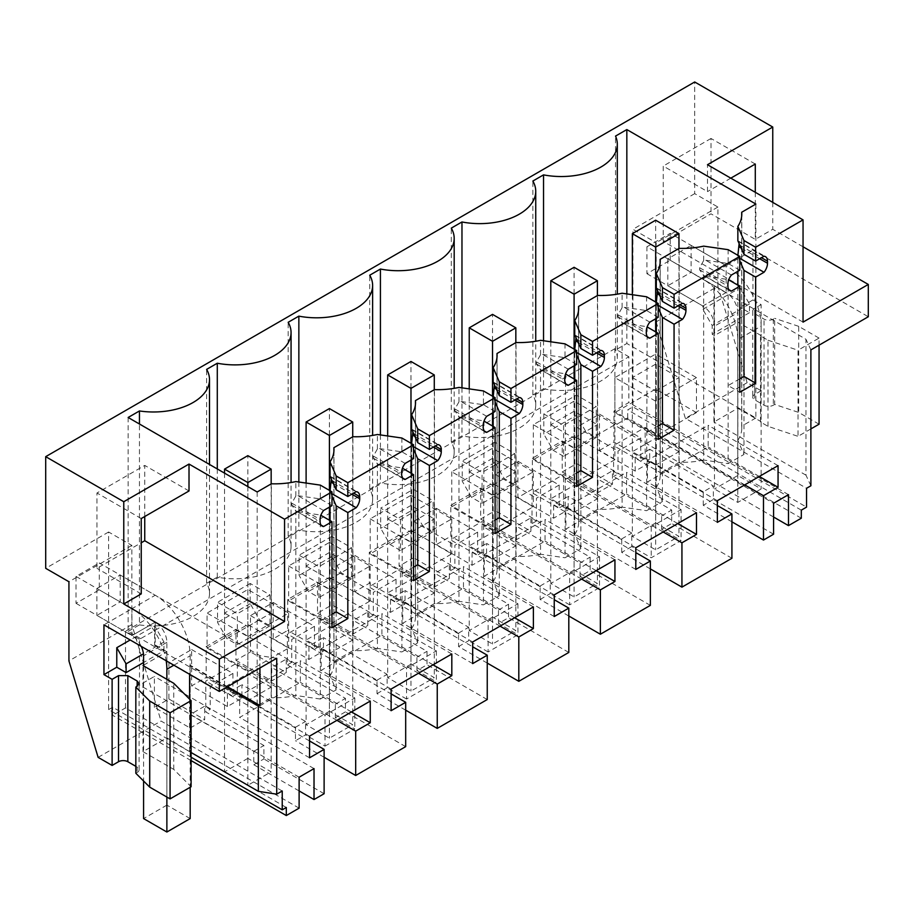 <?xml version="1.0" encoding="UTF-8"?>
<svg xmlns="http://www.w3.org/2000/svg" width="914" height="914" viewBox="0 0 914 914"><rect width="100%" height="100%" fill="white"/><g stroke="black" fill="none" stroke-linecap="round" stroke-linejoin="round"><path stroke-width="0.69" stroke-dasharray="4.57 3.43" d="M731.92 521.825L703.266 505.282L713.354 499.455L713.354 485.997L649.717 449.254L649.717 462.713L613.957 442.068L613.957 411.117L773.575 503.283M773.575 534.222L713.354 499.455M703.266 505.282L703.266 491.823L713.354 485.997M744.739 484.888L645.158 427.398L613.591 445.621L613.591 476.502L671.699 510.046L671.699 523.505L661.61 529.332L681.056 540.551L651.236 557.769L631.791 546.538L631.791 533.091L568.154 496.348L568.154 509.795L532.394 489.15L532.394 458.211L562.201 440.994L562.201 471.944L576.723 463.558L612.483 484.203L612.483 470.756L618.013 473.943L613.591 476.502M703.266 491.823L645.158 458.28L645.158 427.398M645.158 458.28L640.737 460.827L635.196 457.628L649.717 449.254M576.723 463.558L576.723 427.238L599.435 414.122L599.435 450.442L635.196 471.087L649.717 462.713M599.435 450.442L613.957 442.068M532.394 489.15L517.884 497.536L517.884 461.204L495.159 474.32L495.159 510.652L480.65 519.026L480.65 488.087L450.831 505.293L450.831 536.244L436.321 544.618L436.321 508.298L413.596 521.414L413.596 557.734L399.087 566.12L399.087 535.17L369.267 552.387L369.267 583.326L354.758 591.712L354.758 555.381L332.033 568.497L332.033 604.828L317.524 613.203L317.524 582.264L287.716 599.47L287.716 630.42L273.195 638.795L273.195 602.475L250.482 615.59L250.482 651.911L235.961 660.296L235.961 629.346L206.153 646.564L206.153 677.503L191.632 685.888L227.392 706.533L241.913 698.147L241.913 684.7L305.55 721.443L305.55 734.89L295.462 740.717L295.462 727.27L237.354 693.715L237.354 662.833L205.787 681.067L205.787 711.949L263.895 745.493L263.895 758.951L253.795 764.767L253.795 751.319L190.158 714.577L204.679 706.191L210.209 709.39L205.787 711.949M190.158 714.577L190.158 728.024L154.397 707.379L168.919 699.004L168.919 662.673L191.632 649.557L191.632 685.888M154.397 707.379L154.397 676.44L139.499 685.043L139.499 639.297L628.855 356.768L628.855 402.514L613.957 411.117M788.485 494.668L628.855 402.514M635.196 471.087L635.196 457.628M731.92 558.271L671.699 523.505M650.357 568.908L621.703 552.364L631.791 546.538M717.353 505.533L613.591 445.621M717.353 522.351L647.443 481.986L708.144 446.946L708.144 425.284L647.443 460.336L647.443 481.986M717.353 500.689L647.443 460.336M778.054 465.649L708.144 425.284M759.306 476.48L708.144 446.946M773.575 517.016L614.882 425.387L614.882 348.691L628.855 356.768M801.304 518.215L627.701 417.984L614.882 425.387M801.304 510.149L627.701 409.918L632.934 406.89L806.548 507.121M627.701 417.984L627.701 409.918M810.889 485.78L805.965 475.166L805.965 339.277L667.814 258.845L691.121 245.398L726.15 265.62L752.953 250.15L752.953 299.929L761.111 304.636L761.111 390.746L747.126 382.669L717.913 286.219L656.161 321.865L656.161 242.701L632.934 229.288L632.934 406.89M656.161 321.865L685.374 418.326L806.548 488.282M819.058 424.199L798.699 412.443L774.672 404.434L774.672 318.335L773.335 319.1A6.592 3.805 180 0 1 764.024 319.1L754.701 313.719A6.592 3.805 180 0 1 752.77 311.023A6.592 3.805 180 0 1 754.701 308.338L761.111 304.636M810.889 428.906L798.013 436.344L798.013 350.233L819.058 338.089L819.058 345.172M767.989 426.335L767.989 340.225L760.528 335.918L760.528 422.017L767.989 426.335L798.013 436.344M760.528 422.017L761.111 421.685L737.804 408.227L713.914 422.017L713.914 286.139M805.965 475.166L713.914 422.017M747.126 382.669L685.374 418.326M761.111 390.746L754.701 394.437A6.592 3.805 0 0 0 752.77 397.133A6.592 3.805 0 0 0 754.701 399.818L764.024 405.199A6.592 3.805 0 0 0 773.335 405.199L774.672 404.434M810.889 349.891L805.965 339.277M752.953 250.15L868.3 316.747M717.913 286.219L717.913 207.044L694.697 193.642L694.697 81.974M772.753 202.382L772.753 229.288L755.284 239.377L711.001 213.819L663.233 241.399L663.233 166.062L707.505 191.62L707.505 164.714M803.052 246.78L772.753 229.288M803.052 322.128L663.233 241.399M738.386 241.41L764.024 256.217M739.152 243.181L737.861 240.816M737.952 255.349L738.386 257.474L739.78 258.274M738.386 257.474L739.78 260.696M739.78 378.83L728.127 385.559L739.78 392.289M728.698 279.855L728.127 279.535L728.127 463.592L743.973 454.441L737.861 440.32L737.861 285.157M731.394 275.045L705.757 260.25L703.654 260.559L699.621 267.733L699.621 269.813L703.654 275.388L728.835 289.624M705.757 276.302L728.127 279.535M729.943 290.663L702.695 274.931L703.654 275.388L703.654 460.062L728.127 463.592M705.757 260.25L728.127 263.483L728.127 249.671M739.78 270.201L728.127 263.483M656.823 288.504L682.461 303.299M657.589 290.264L656.298 287.899M656.389 302.431L656.823 304.556L658.217 305.367M656.823 304.556L658.217 307.789M658.217 425.924L646.575 432.653L658.217 439.371M647.135 326.949L646.575 510.686L662.422 501.535L656.298 487.402L656.298 332.239M649.831 322.139L624.205 307.344L622.103 307.652L618.058 314.827L618.058 316.895L622.103 322.482L647.272 336.718M624.205 323.396L646.575 326.629M648.38 337.746L621.143 322.014L622.103 322.482L622.103 507.144L646.575 510.686M624.205 307.344L646.575 310.566L646.575 296.764M658.217 317.295L646.575 310.566M575.26 335.598L600.898 350.393M576.026 337.357L574.735 334.992M574.837 349.525L575.26 351.65L576.665 352.461M575.26 351.65L576.665 354.872M576.665 473.006L565.012 479.736L576.665 486.465M565.572 374.043L565.012 557.769L580.858 548.617L574.735 534.496L574.735 379.333M568.268 369.222L542.642 354.426L540.54 354.735L536.507 361.91L536.507 363.989L540.54 369.564L565.709 383.811M542.642 370.478L565.012 373.712M566.829 384.84L539.58 369.107L540.54 369.564L540.54 554.238L565.012 557.769M542.642 354.426L565.012 357.66L565.012 343.847M576.665 364.389L565.012 357.66M493.697 382.68L519.335 397.476M494.463 384.451L493.172 382.075M493.274 396.607L493.697 398.733L495.102 399.544M493.697 398.733L495.102 401.966M495.102 520.1L483.449 526.83L495.102 533.548M484.009 421.126L483.449 604.862L499.295 595.711L493.172 581.578L493.172 426.415M486.716 416.316L461.079 401.52L458.977 401.829L454.944 409.004L454.944 411.072L458.977 416.658L484.157 430.894M461.079 417.572L483.449 420.806M485.265 431.922L458.017 416.19L458.977 416.658L458.977 601.332L483.449 604.862M461.079 401.52L483.449 404.742L483.449 390.941M495.102 411.471L483.449 404.742M412.145 429.774L437.772 444.57M412.911 431.534L411.62 429.169M411.711 443.701L412.145 445.826L413.539 446.638M412.145 445.826L413.539 449.06M413.539 567.183L401.886 573.912L413.539 580.641M402.446 468.219L401.886 651.945L417.732 642.805L411.62 628.672L411.62 473.509M405.153 463.409L379.516 448.603L377.413 448.911L373.38 456.086L373.38 458.165L377.413 463.752L402.594 477.988M379.516 464.666L401.886 467.888M403.702 479.016L376.454 463.284L377.413 463.752L377.413 648.414L401.886 651.945M379.516 448.603L401.886 451.836L401.886 438.023M413.539 458.565L401.886 451.836M330.582 476.857L356.209 491.663M331.348 478.628L330.057 476.251M330.148 490.784L330.582 492.92L331.976 493.72M330.582 492.92L331.976 496.142M331.976 614.277L320.323 621.006L331.976 627.735M320.894 515.302L320.323 514.982L320.323 699.039L336.169 689.887L330.057 675.754L330.057 520.592M323.59 510.492L297.953 495.696L295.85 496.005L291.817 503.18L291.817 505.248L295.85 510.835L321.031 525.07M297.953 511.749L320.323 514.982M322.139 526.098L294.891 510.366L295.85 510.835L295.85 695.508A59.319 34.252 0 0 1 271.355 697.713L271.355 483.792M297.953 495.696L320.323 498.918L320.323 485.117M331.976 505.648L320.323 498.918M189.015 490.967L144.743 465.409L96.964 492.989L96.964 568.325L141.247 542.767M144.743 516.536L144.743 465.409M141.247 593.894L96.964 568.325M276.725 658.286L259.93 655.692L120.191 575.009L96.895 588.467L131.924 608.69L103.956 624.833M259.93 655.692L259.93 667.985M282.232 790.998L161.047 721.032L98.129 757.363M191.095 752.508L166.874 737.849L142.995 751.639L173.763 769.405L191.095 786.748M135.832 773.267L137.169 772.501A6.592 3.805 0 0 0 139.099 769.805A6.592 3.805 0 0 0 137.169 767.12L137.169 772.501M135.832 766.343L137.169 767.12M191.095 757.215L108.617 709.595L108.617 532.005L131.845 545.418L131.845 624.582L161.047 721.032M108.617 709.595L112.696 707.242L286.299 807.473M191.095 760.585L112.696 715.319L112.696 707.242M299.118 808.147L125.515 707.916L112.696 715.319M125.515 707.916L125.515 631.231L139.499 639.297M299.118 777.208L139.499 685.043M314.028 768.594L154.397 676.44M299.118 790.941L253.795 764.767M324.116 793.718L263.895 758.951M309.549 740.98L205.787 681.067M309.549 757.797L239.639 717.433L300.34 682.381L300.34 660.731L239.639 695.771L239.639 717.433M309.549 736.136L239.639 695.771M370.25 701.095L300.34 660.731M351.502 711.926L300.34 682.381M336.935 720.335L237.354 662.833M324.116 757.26L295.462 740.717M235.961 629.346L354.803 697.965L324.996 715.182L324.996 746.121L305.55 734.89M324.996 746.121L354.803 728.915L335.358 717.684L345.446 711.857L345.446 698.399L287.35 664.855L287.35 633.973L391.112 693.886M405.679 746.635L345.446 711.857M391.112 710.704L321.202 670.339L381.903 635.299L381.903 613.648L321.202 648.689L321.202 670.339M391.112 689.053L321.202 648.689M451.813 654.001L381.903 613.648M433.065 664.832L381.903 635.299M418.498 673.241L318.917 615.75L287.35 633.973M405.679 710.178L377.025 693.635L377.025 680.176L318.917 646.632L318.917 615.75M317.524 582.264L436.366 650.882L406.559 668.088L406.559 699.039L436.366 681.821L416.921 670.59L427.009 664.764L427.009 651.316L368.902 617.773L368.902 586.891L472.675 646.792M487.242 699.541L427.009 664.764M377.025 693.635L387.113 687.808L387.113 674.349L323.465 637.606L323.465 651.065L287.716 630.42M406.559 699.039L387.113 687.808M472.675 663.61L402.766 623.257L463.467 588.205L463.467 566.554L402.766 601.595L402.766 623.257M472.675 641.959L402.766 601.595M533.376 606.919L463.467 566.554M514.616 617.738L463.467 588.205M500.061 626.147L400.481 568.657L368.902 586.891M487.242 663.084L458.577 646.541L458.577 633.094L400.481 599.538L400.481 568.657M399.087 535.17L517.93 603.788L488.122 621.006L488.122 651.945L517.93 634.727L498.484 623.508L508.572 617.681L508.572 604.223L450.465 570.679L450.465 539.797L554.238 599.71M568.805 652.447L508.572 617.681M458.577 646.541L468.676 640.714L468.676 627.267L405.028 590.524L405.028 603.971L369.267 583.326M488.122 651.945L468.676 640.714M554.238 616.527L484.329 576.163L545.03 541.122L545.03 519.472L484.329 554.512L484.329 576.163M554.238 594.877L484.329 554.512M614.939 559.825L545.03 519.472M596.179 570.656L545.03 541.122M581.612 579.065L482.032 521.574L450.465 539.797M568.805 616.002L540.14 599.458L540.14 586L482.032 552.456L482.032 521.574M480.65 488.087L599.493 556.695L569.673 573.912L569.673 604.851L599.493 587.645L580.047 576.414L590.136 570.587L590.136 557.14L532.028 523.585L532.028 492.715L635.801 552.616M650.357 605.365L590.136 570.587M540.14 599.458L550.228 593.632L550.228 580.173L486.591 543.43L486.591 556.889L450.831 536.244M569.673 604.851L550.228 593.632M635.801 569.433L565.892 529.08L626.581 494.028L626.581 472.378L565.892 507.419L565.892 529.08M635.801 547.783L565.892 507.419M696.491 512.743L626.581 472.378M677.742 523.562L626.581 494.028M663.176 531.971L563.595 474.48L532.028 492.715M621.703 552.364L621.703 538.906L563.595 505.362L563.595 474.48M678.965 451.687L655.658 438.229L632.351 451.687L655.658 465.135L678.965 451.687L678.965 377.619L655.658 364.172L655.658 438.229M599.435 414.122L640.737 437.955L618.013 451.07L618.013 473.943M640.737 437.955L640.737 460.827M324.996 715.182L206.153 646.564M241.913 698.147L206.153 677.503M191.632 649.557L232.933 673.401L232.933 696.274L227.392 693.075L241.913 684.7M227.392 706.533L227.392 693.075M232.933 673.401L210.209 686.517L210.209 709.39M168.919 662.673L210.209 686.517M168.919 699.004L204.679 719.649L204.679 706.191M190.158 728.024L204.679 719.649M614.882 348.691L125.515 631.231M576.723 427.238L618.013 451.07M562.201 471.944L597.962 492.589L612.483 484.203M597.962 492.589L597.962 479.13L612.483 470.756M661.61 529.332L661.61 515.873L597.962 479.13M562.201 440.994L681.056 509.612L681.056 540.551M532.394 458.211L651.236 526.818L681.056 509.612M651.236 526.818L651.236 557.769M517.884 497.536L553.633 518.181L568.154 509.795M517.884 461.204L559.174 485.048L559.174 507.921L553.633 504.722L568.154 496.348M553.633 518.181L553.633 504.722M559.174 485.048L536.449 498.164L536.449 521.037L530.92 517.838L530.92 531.297L495.159 510.652M495.159 474.32L536.449 498.164M480.65 519.026L516.399 539.671L530.92 531.297M516.399 539.671L516.399 526.224L530.92 517.838M580.047 576.414L580.047 562.967L516.399 526.224M599.493 556.695L599.493 587.645M569.673 573.912L450.831 505.293M436.321 544.618L472.081 565.263L486.591 556.889M436.321 508.298L477.611 532.131L477.611 555.004L472.081 551.816L486.591 543.43M472.081 565.263L472.081 551.816M477.611 532.131L454.886 545.247L454.886 568.12L449.357 564.932L449.357 578.379L413.596 557.734M413.596 521.414L454.886 545.247M399.087 566.12L434.847 586.765L449.357 578.379M434.847 586.765L434.847 573.307L449.357 564.932M498.484 623.508L498.484 610.049L434.847 573.307M517.93 603.788L517.93 634.727M488.122 621.006L369.267 552.387M354.758 591.712L390.518 612.357L405.028 603.971M354.758 555.381L396.048 579.225L396.048 602.098L390.518 598.899L405.028 590.524M390.518 612.357L390.518 598.899M396.048 579.225L373.335 592.341L373.335 615.213L367.794 612.014L367.794 625.473L332.033 604.828M332.033 568.497L373.335 592.341M317.524 613.203L353.284 633.848L367.794 625.473M353.284 633.848L353.284 620.4L367.794 612.014M416.921 670.59L416.921 657.143L353.284 620.4M436.366 650.882L436.366 681.821M406.559 668.088L287.716 599.47M273.195 638.795L308.955 659.44L323.465 651.065M273.195 602.475L314.485 626.307L314.485 649.18L308.955 645.992L323.465 637.606M308.955 659.44L308.955 645.992M314.485 626.307L291.772 639.434L291.772 662.307L286.231 659.108L286.231 672.555L250.482 651.911M250.482 615.59L291.772 639.434M235.961 660.296L271.721 680.941L286.231 672.555M271.721 680.941L271.721 667.483L286.231 659.108M335.358 717.684L335.358 704.226L271.721 667.483M354.803 697.965L354.803 728.915M661.61 515.873L671.699 510.046M621.703 538.906L631.791 533.091M108.617 532.005L45.7 568.325M694.697 193.642L632.934 229.288M717.913 207.044L656.161 242.701M667.814 258.845L667.814 285.751L702.843 305.984L702.843 309.343L712.166 325.487L712.166 334.238L714.497 335.575L737.804 322.128L737.804 408.227M691.121 245.398L691.121 272.303L667.814 285.751M819.058 338.089L798.699 326.344L798.699 412.443M767.989 340.225L798.013 350.233M760.528 335.918L761.111 335.575L761.111 421.685M761.111 335.575L737.804 322.128M714.497 285.796L714.497 335.575M798.699 326.344L774.672 318.335M691.121 272.303L726.15 292.526L702.843 305.984A16.475 9.517 60 0 1 714.497 326.161L714.497 488.956L737.804 502.414L761.111 488.956L737.804 475.497L714.497 488.956M702.843 279.067L726.15 265.62L726.15 292.526L670.225 260.239L646.918 273.686L646.918 246.78L702.843 279.067A49.436 28.54 60 0 1 737.804 339.62L761.111 326.161A49.436 28.54 -120 0 0 726.15 265.62L670.225 233.333L670.225 260.239M740.134 287.819L740.134 307.321L749.457 312.702L749.457 303.962L740.134 287.819L702.843 309.343M752.953 299.929L740.134 307.321M749.457 312.702L712.166 334.238M730.812 178.161L707.505 191.62M755.284 192.294L755.284 239.377M755.284 164.04L711.001 138.471L711.001 213.819M711.001 138.471L663.233 166.062M295.85 496.005L295.85 481.587M257.177 491.983L257.177 705.894L271.355 697.713M128.143 417.481L128.143 631.403L257.177 705.894M128.143 631.403L139.454 624.879L139.454 424.016M139.454 624.879A56.028 32.344 0 0 0 209.5 593.563A56.028 32.344 0 0 0 206.621 583.315L206.621 369.393M206.621 583.315L217.292 577.145A56.028 32.344 0 0 0 291.063 546.469A56.028 32.344 0 0 0 288.173 536.221L288.173 322.299M217.292 468.951L217.292 577.145M288.173 536.221L298.855 530.063A56.028 32.344 0 0 0 372.626 499.375A56.028 32.344 0 0 0 369.736 489.139L369.736 275.217M298.855 482.021L298.855 530.063M369.736 489.139L380.418 482.969A56.028 32.344 0 0 0 454.189 452.293A56.028 32.344 0 0 0 451.299 442.045L451.299 228.123M380.418 434.927L380.418 482.969M451.299 442.045L461.97 435.887A56.028 32.344 0 0 0 535.741 405.199A56.028 32.344 0 0 0 532.862 394.962L532.862 181.041M461.97 387.844L461.97 435.887M532.862 394.962L543.533 388.793L543.533 340.751M543.533 388.793A56.028 32.344 0 0 0 617.304 358.117A56.028 32.344 0 0 0 615.522 350.016L615.522 136.095M626.833 293.908L626.833 343.493L615.522 350.016M755.867 204.062L755.867 417.984L626.833 343.493M755.867 417.984L741.688 426.164L741.688 216.058M737.861 271.321L737.861 255.646M737.861 440.32A59.319 34.252 0 0 0 741.78 428.072A59.319 34.252 0 0 0 741.688 426.164M743.973 376.408L743.973 454.441M703.654 260.559L703.654 246.14M703.654 460.062A59.319 34.252 0 0 1 679.159 462.267L679.159 248.345M679.159 462.267L660.125 473.258L660.125 263.152M656.298 318.403L656.298 302.74M656.298 487.402A59.319 34.252 0 0 0 660.216 475.166A59.319 34.252 0 0 0 660.125 473.258M662.422 423.502L662.422 501.535M622.103 307.652L622.103 293.234M622.103 507.144A59.319 34.252 0 0 1 597.596 509.361L597.596 295.439M597.596 509.361L578.562 520.352L578.562 310.234M574.735 365.497L574.735 349.822M574.735 534.496A59.319 34.252 0 0 0 578.653 522.248A59.319 34.252 0 0 0 578.562 520.352M580.858 470.584L580.858 548.617M540.54 354.735L540.54 340.316M540.54 554.238A59.319 34.252 0 0 1 516.033 556.443L516.033 342.522M516.033 556.443L496.999 567.434L496.999 357.328M493.172 412.58L493.172 396.916M493.172 581.578A59.319 34.252 0 0 0 497.09 569.342A59.319 34.252 0 0 0 496.999 567.434M499.295 517.678L499.295 595.711M458.977 401.829L458.977 387.41M458.977 601.332A59.319 34.252 0 0 1 434.47 603.537L434.47 389.615M434.47 603.537L415.447 614.528L415.447 404.411M411.62 459.673L411.62 443.998M411.62 628.672A59.319 34.252 0 0 0 415.539 616.424A59.319 34.252 0 0 0 415.447 614.528M417.732 564.761L417.732 642.805M377.413 448.911L377.413 434.493M377.413 648.414A59.319 34.252 0 0 1 352.918 650.619L352.918 436.709M330.057 675.754A59.319 34.252 0 0 0 333.976 663.518A59.319 34.252 0 0 0 333.884 661.61L352.918 650.619M333.884 661.61L333.884 451.505M330.057 506.756L330.057 491.092M336.169 611.854L336.169 689.887M320.323 699.039L295.85 695.508M141.247 518.546L96.964 492.989M131.845 545.418L68.927 581.738M131.845 624.582L68.927 660.913M120.191 575.009L120.191 601.926L96.895 615.373L131.924 635.596A16.475 9.517 60 0 1 141.247 646.358M96.895 588.467L96.895 615.373M143.578 665.198L166.874 651.751L166.874 737.849M120.191 601.926L155.22 622.148L155.22 645.021L166.874 651.751M155.22 645.021L154.637 645.353L163.96 650.734L143.578 662.513M163.96 650.734L163.96 641.994L154.637 625.85L130.176 639.971M154.637 625.85L154.637 645.353M190.181 818.578L166.874 805.12L166.874 642.325A16.475 9.517 -120 0 0 155.22 622.148L131.924 635.596L131.924 608.69A49.436 28.54 60 0 1 166.165 660.753M227.46 686.722L190.181 665.198L190.181 751.308M190.181 665.198L189.598 674.281M226.878 687.065L189.598 665.541M189.598 699.141L189.598 751.639M142.995 751.639L142.995 665.541M173.763 769.405L173.763 683.306M253.795 751.319L263.895 745.493M237.354 693.715L232.933 696.274M271.161 687.122L247.854 673.675L224.547 687.122L247.854 700.581L271.161 687.122L271.161 613.066L247.854 599.607L247.854 673.675M295.462 727.27L305.55 721.443M335.358 704.226L345.446 698.399M291.772 662.307L287.35 664.855M318.917 646.632L314.485 649.18M352.724 640.04L329.417 626.581L306.11 640.04L329.417 653.487L352.724 640.04L352.724 565.972L329.417 552.524L329.417 626.581M377.025 680.176L387.113 674.349M416.921 657.143L427.009 651.316M373.335 615.213L368.902 617.773M400.481 599.538L396.048 602.098M434.276 592.946L410.98 579.499L387.673 592.946L410.98 606.405L434.276 592.946L434.276 518.889L410.98 505.431L410.98 579.499M458.577 633.094L468.676 627.267M498.484 610.049L508.572 604.223M454.886 568.12L450.465 570.679M482.032 552.456L477.611 555.004M515.839 545.864L492.532 532.405L469.236 545.864L492.532 559.311L515.839 545.864L515.839 471.795L492.532 458.348L492.532 532.405M540.14 586L550.228 580.173M580.047 562.967L590.136 557.14M536.449 521.037L532.028 523.585M563.595 505.362L559.174 507.921M597.402 498.77L574.095 485.323L550.799 498.77L574.095 512.228L597.402 498.77L597.402 424.713L574.095 411.254L574.095 485.323M655.658 364.172L632.351 377.619L632.351 451.687M632.351 377.619L655.658 391.078L655.658 465.135M655.658 391.078L678.965 377.619M749.457 303.962L712.166 325.487M696.445 412.602L655.658 389.056L614.882 412.602L655.658 436.149L696.445 412.602L696.445 377.619L655.658 354.072L614.882 377.619L655.658 401.166L696.445 377.619M329.417 577.408L288.63 600.955L329.417 624.502L370.193 600.955L329.417 577.408L329.417 542.436L288.63 565.972L288.63 600.955M413.311 509.475L413.311 489.287L380.681 508.127L400.492 519.563L433.11 500.723L433.11 531.674L422.634 525.619L413.311 509.475L380.681 528.303L380.681 508.127M413.311 489.287L433.11 500.723M492.532 530.326L533.319 506.779L492.532 483.232L451.756 506.779L492.532 530.326L492.532 495.342L533.319 471.795L533.319 506.779M514.673 453.641L514.673 484.58L504.185 478.525L494.862 462.381L494.862 442.205L514.673 453.641L482.055 472.469L462.244 461.033L462.244 481.221L471.567 497.365L482.055 503.42L482.055 472.469M494.862 442.205L462.244 461.033M614.882 459.696L574.095 436.149L533.319 459.696L574.095 483.232L614.882 459.696L614.882 424.713L574.095 401.166L574.095 436.149M410.98 530.326L370.193 553.873L410.98 577.408L451.756 553.873L410.98 530.326L410.98 495.342L370.193 518.889L370.193 553.873M269.996 594.9L269.996 625.85L259.507 619.795L250.185 603.651L250.185 583.463L269.996 594.9L253.681 604.325L237.366 613.74L217.555 602.303L217.555 622.48L226.878 638.635L237.366 644.678L237.366 613.74M250.185 583.463L217.555 602.303M543.807 413.951L563.607 425.387L596.236 406.547L596.236 437.498L585.748 431.442L576.426 415.299L543.807 434.127L543.807 413.951L576.426 395.111L596.236 406.547M207.078 648.049L247.854 671.596L288.63 648.049L247.854 624.502L207.078 648.049L207.078 613.066L247.854 636.612L247.854 671.596M351.559 547.817L351.559 578.756L341.071 572.701L331.748 556.557L331.748 536.381L351.559 547.817L318.929 566.646L299.118 555.209L299.118 575.397L308.441 591.541L318.929 597.596L318.929 566.646M331.748 536.381L299.118 555.209M163.96 641.994L143.464 653.83M247.854 599.607L224.547 613.066L224.547 687.122M224.547 613.066L247.854 626.524L247.854 700.581M247.854 626.524L271.161 613.066M329.417 552.524L306.11 565.972L306.11 640.04M306.11 565.972L329.417 579.43L329.417 653.487M329.417 579.43L352.724 565.972M410.98 505.431L387.673 518.889L387.673 592.946M387.673 518.889L410.98 532.336L410.98 606.405M410.98 532.336L434.276 518.889M492.532 458.348L469.236 471.795L469.236 545.864M469.236 471.795L492.532 485.254L492.532 559.311M492.532 485.254L515.839 471.795M574.095 411.254L550.799 424.713L550.799 498.77M550.799 424.713L574.095 438.16L574.095 512.228M574.095 438.16L597.402 424.713M655.658 354.072L655.658 389.056M655.658 401.166L655.658 436.149M614.882 377.619L614.882 412.602M288.63 565.972L329.417 589.519L370.193 565.972L329.417 542.436M370.193 565.972L370.193 600.955M329.417 589.519L329.417 624.502M433.11 531.674L400.492 550.502L400.492 519.563M400.492 550.502L390.004 544.447L380.681 528.303M533.319 471.795L492.532 448.26L451.756 471.795L492.532 495.342M451.756 471.795L451.756 506.779M492.532 448.26L492.532 483.232M514.673 484.58L482.055 503.42M494.862 462.381L462.244 481.221M574.095 401.166L533.319 424.713L574.095 448.26L614.882 424.713M574.095 448.26L574.095 483.232M533.319 424.713L533.319 459.696M370.193 518.889L410.98 542.436L451.756 518.889L410.98 495.342M451.756 518.889L451.756 553.873M410.98 542.436L410.98 577.408M269.996 625.85L237.366 644.678M250.185 603.651L217.555 622.48M596.236 437.498L563.607 456.326L563.607 425.387M563.607 456.326L553.13 450.271L543.807 434.127M576.426 415.299L576.426 395.111M247.854 636.612L288.63 613.066L247.854 589.519L207.078 613.066M247.854 589.519L247.854 624.502M288.63 613.066L288.63 648.049M351.559 578.756L318.929 597.596M331.748 556.557L299.118 575.397M422.634 525.619L390.004 544.447M504.185 478.525L471.567 497.365M259.507 619.795L226.878 638.635M585.748 431.442L553.13 450.271M341.071 572.701L308.441 591.541M655.658 522.922L632.351 536.381L655.658 549.84L678.965 536.381L655.658 522.922L655.658 220.205M632.351 294.708L632.351 536.381M655.658 302.008L655.658 318.78M655.658 331.873L655.658 549.84M678.965 248.459L678.965 536.381M574.095 570.016L550.799 583.475L574.095 596.922L597.402 583.475L574.095 570.016L574.095 267.299M550.799 341.802L550.799 583.475M574.095 349.102L574.095 365.863M574.095 378.956L574.095 596.922M597.402 295.553L597.402 583.475M492.532 617.099L469.236 630.557L492.532 644.016L515.839 630.557L492.532 617.099L492.532 314.382M469.236 388.884L469.236 630.557M492.532 396.185L492.532 412.957M492.532 426.05L492.532 644.016M515.839 342.636L515.839 630.557M410.98 664.192L387.673 677.651L410.98 691.098L434.276 677.651L410.98 664.192L410.98 361.476M387.673 435.978L387.673 677.651M410.98 443.279L410.98 460.039M410.98 473.132L410.98 691.098M434.276 389.73L434.276 677.651M329.417 711.286L306.11 724.733L329.417 738.192L352.724 724.733L329.417 711.286L329.417 408.569M306.11 483.06L306.11 724.733M329.417 490.361L329.417 507.133M329.417 520.226L329.417 738.192M352.724 436.812L352.724 724.733M247.854 758.369L224.547 771.827L247.854 785.275L271.161 771.827L247.854 758.369L247.854 455.652M224.547 473.144L224.547 771.827M247.854 486.591L247.854 785.275M271.161 483.906L271.161 771.827M646.918 273.686L702.843 305.984L726.15 292.526A16.475 9.517 -120 0 1 737.804 312.702L714.497 326.161M737.804 502.414L737.804 339.62M737.804 475.497L737.804 312.702M761.111 326.161L761.111 488.956M646.918 246.78L670.225 233.333M166.874 805.12L143.578 818.578M143.578 665.872L143.578 781.002M166.874 797.054L166.874 679.331M75.999 576.403L131.924 608.69L155.22 595.243L99.295 562.944L99.295 589.861L75.999 603.309L75.999 576.403L99.295 562.944M75.999 603.309L131.924 635.596L155.22 622.148L99.295 589.861M173.866 665.198L190.181 655.784A49.436 28.54 -120 0 0 155.22 595.243M190.181 655.784L190.181 787.274M740.089 245.352L761.465 257.691M741.288 248.117L759.66 258.731M699.621 269.813L727.898 286.128M699.621 267.733L727.898 284.06M658.526 292.446L679.902 304.785M659.725 295.211L678.097 305.813M618.058 316.895L646.335 333.222M618.058 314.827L646.335 331.142M576.974 339.528L598.339 351.867M578.162 342.293L596.545 352.907M536.507 363.989L564.772 380.315M536.507 361.91L564.772 378.236M495.411 386.622L516.776 398.961M496.61 389.387L514.982 399.989M454.944 411.072L483.22 427.398M454.944 409.004L483.22 425.33M413.848 433.704L435.213 446.043M415.047 436.481L433.419 447.083M373.38 458.165L401.657 474.492M373.38 456.086L401.657 472.412M332.285 480.798L353.649 493.137M333.484 483.563L351.856 494.177M291.817 505.248L320.094 521.574M291.817 503.18L320.094 519.506M754.701 394.437L754.701 308.338M754.701 313.719L754.701 399.818M764.024 405.199L764.024 319.1M773.335 319.1L773.335 405.199M166.874 642.325L143.578 655.784M738.215 240.93L765.464 256.663M656.663 288.024L683.901 303.745M575.1 335.107L602.349 350.839M493.537 382.201L520.786 397.933M411.974 429.283L439.223 445.015M330.411 476.377L357.66 492.109M752.77 311.023L752.77 397.133M209.5 593.563L209.5 464.449M291.063 546.469L291.063 482.512M372.626 499.375L372.626 435.418M454.189 452.293L454.189 388.336M535.741 405.199L535.741 341.242M617.304 358.117L617.304 294.159M741.78 428.072L741.78 214.15M660.216 475.166L660.216 261.244M578.653 522.248L578.653 308.326M497.09 569.342L497.09 355.42M415.539 616.424L415.539 402.514M333.976 663.518L333.976 449.597M139.099 769.805L139.099 683.695"/><path stroke-width="1.37" d="M759.66 258.731L767.509 263.266L767.509 261.187A9.883 5.713 -60 0 0 765.464 256.663A9.883 5.713 -60 0 0 764.024 256.217L755.627 261.061L755.627 247.248L803.052 219.874L803.052 322.128L868.3 284.448L868.3 316.747L810.889 349.891L810.889 485.78L806.548 488.282L806.548 507.121L801.304 510.149L801.304 518.215L788.485 525.619L788.485 494.668L773.575 503.283L773.575 534.222L763.487 540.048L731.92 521.825M763.487 540.048L763.487 495.708L778.054 487.299L778.054 465.649L717.353 500.689L717.353 522.351L731.92 513.942L731.92 558.271L681.935 587.142L681.935 542.802L696.491 534.393L696.491 512.743L635.801 547.783L635.801 569.433L650.357 561.025L635.801 552.616M767.509 263.266A9.883 5.713 -60 0 1 764.024 272.269L755.627 277.113L743.973 270.384L739.78 260.696M739.78 378.83L743.973 376.408L755.627 383.137L755.627 277.113M755.627 383.137L739.78 392.289L739.78 286.265L728.698 279.855M728.835 289.624L731.394 291.109L739.78 286.265M731.394 291.109A9.883 5.713 -60 0 1 729.943 290.663A9.883 5.713 -60 0 1 727.898 286.128L727.898 284.06A9.883 5.713 -60 0 1 731.394 275.045L739.78 270.201L739.78 256.4L674.064 294.342L662.422 287.613L656.298 273.48A59.319 34.252 180 0 0 660.216 261.244A59.319 34.252 180 0 0 660.125 259.336L660.125 263.152M678.097 305.813L685.957 310.349L685.957 308.281A9.883 5.713 -60 0 0 683.901 303.745A9.883 5.713 -60 0 0 682.461 303.299L674.064 308.144L674.064 294.342M685.957 310.349A9.883 5.713 -60 0 1 682.461 319.363L674.064 324.207L662.422 317.478L658.217 307.789M658.217 425.924L662.422 423.502L674.064 430.231L674.064 324.207M674.064 430.231L658.217 439.371L658.217 333.347L647.135 326.949M647.272 336.718L649.831 338.191L658.217 333.347M649.831 338.191A9.883 5.713 -60 0 1 648.38 337.746A9.883 5.713 -60 0 1 646.335 333.222L646.335 331.142A9.883 5.713 -60 0 1 649.831 322.139L658.217 317.295L658.217 303.494L592.512 341.425L580.858 334.707L574.735 320.574A59.319 34.252 180 0 0 578.653 308.326A59.319 34.252 180 0 0 578.562 306.43L578.562 310.234M596.545 352.907L604.394 357.443L604.394 355.363A9.883 5.713 -60 0 0 602.349 350.839A9.883 5.713 -60 0 0 600.898 350.393L592.512 355.238L592.512 341.425M604.394 357.443A9.883 5.713 -60 0 1 600.898 366.445L592.512 371.29L580.858 364.56L576.665 354.872M576.665 473.006L580.858 470.584L592.512 477.314L592.512 371.29M592.512 477.314L576.665 486.465L576.665 380.441L565.572 374.043M565.709 383.811L568.268 385.285L576.665 380.441M568.268 385.285A9.883 5.713 -60 0 1 566.829 384.84A9.883 5.713 -60 0 1 564.772 380.315L564.772 378.236A9.883 5.713 -60 0 1 568.268 369.222L576.665 364.389L576.665 350.576L510.949 388.519L499.295 381.789L493.172 367.657A59.319 34.252 180 0 0 497.09 355.42A59.319 34.252 180 0 0 496.999 353.512L496.999 357.328M514.982 399.989L522.831 404.525L522.831 402.457A9.883 5.713 -60 0 0 520.786 397.933A9.883 5.713 -60 0 0 519.335 397.476L510.949 402.32L510.949 388.519M522.831 404.525A9.883 5.713 -60 0 1 519.335 413.539L510.949 418.384L499.295 411.654L495.102 401.966M495.102 520.1L499.295 517.678L510.949 524.408L510.949 418.384M510.949 524.408L495.102 533.548L495.102 427.524L484.009 421.126M484.157 430.894L486.716 432.368L495.102 427.524M486.716 432.368A9.883 5.713 -60 0 1 485.265 431.922A9.883 5.713 -60 0 1 483.22 427.398L483.22 425.33A9.883 5.713 -60 0 1 486.716 416.316L495.102 411.471L495.102 397.67L429.386 435.601L417.732 428.883L411.62 414.75A59.319 34.252 180 0 0 415.539 402.514A59.319 34.252 180 0 0 415.447 400.606L415.447 404.411M433.419 447.083L441.268 451.619L441.268 449.539A9.883 5.713 -60 0 0 439.223 445.015A9.883 5.713 -60 0 0 437.772 444.57L429.386 449.414L429.386 435.601M441.268 451.619A9.883 5.713 -60 0 1 437.772 460.622L429.386 465.466L417.732 458.737L413.539 449.06M413.539 567.183L417.732 564.761L429.386 571.49L429.386 465.466M429.386 571.49L413.539 580.641L413.539 474.617L402.446 468.219M402.594 477.988L405.153 479.462L413.539 474.617M405.153 479.462A9.883 5.713 -60 0 1 403.702 479.016A9.883 5.713 -60 0 1 401.657 474.492L401.657 472.412A9.883 5.713 -60 0 1 405.153 463.409L413.539 458.565L413.539 444.752L347.823 482.695L336.169 475.966L330.057 461.833A59.319 34.252 180 0 0 333.976 449.597A59.319 34.252 180 0 0 333.884 447.689L352.918 436.709A59.319 34.252 180 0 0 377.413 434.493L401.886 438.023L413.539 444.752M353.649 493.137L359.705 496.633A9.883 5.713 -60 0 0 357.66 492.109A9.883 5.713 -60 0 0 356.209 491.663L347.823 496.496L347.823 482.695M359.705 496.633L359.705 498.701A9.883 5.713 -60 0 1 356.209 507.716L347.823 512.56L336.169 505.83L331.976 496.142M331.976 614.277L336.169 611.854L347.823 618.584L347.823 512.56M347.823 618.584L331.976 627.735L331.976 521.711L323.59 526.544A9.883 5.713 -60 0 1 322.139 526.098A9.883 5.713 -60 0 1 320.094 521.574L320.094 519.506A9.883 5.713 -60 0 1 323.59 510.492L331.976 505.648L331.976 491.846L284.562 519.221L284.562 621.474L219.303 659.143L219.303 691.43L276.725 658.286L276.725 794.175L258.342 791.33L258.342 705.22L226.878 687.065M650.357 561.025L650.357 605.365L600.372 634.225L600.372 589.896L614.939 581.487L614.939 559.825L554.238 594.877L554.238 616.527L568.805 608.118L568.805 652.447L518.809 681.318L518.809 636.978L533.376 628.569L533.376 606.919L472.675 641.959L472.675 663.61L487.242 655.201L487.242 699.541L437.246 728.401L437.246 684.072L451.813 675.663L451.813 654.001L391.112 689.053L391.112 710.704L405.679 702.295L405.679 746.635L355.683 775.495L355.683 731.154L370.25 722.746L370.25 701.095L309.549 736.136L309.549 757.797L324.116 749.389L324.116 793.718L314.028 799.544L314.028 768.594L299.118 777.208L299.118 808.147L286.299 815.551L286.299 807.473L282.232 809.827L282.232 790.998L276.725 794.175M763.487 495.708L744.739 484.888M681.935 587.142L650.357 568.908M731.92 513.942L717.353 505.533M778.054 487.299L759.306 476.48M788.485 525.619L773.575 517.016M819.058 345.172L819.058 424.199L810.889 428.906M219.303 691.43L103.956 624.833L103.956 674.612L112.114 679.331L112.114 765.429L98.129 757.363L68.927 660.913L68.927 581.738L45.7 568.325L45.7 456.657L694.697 81.974L772.753 127.035L772.753 202.382M868.3 284.448L803.052 246.78M803.052 219.874L707.505 164.714L772.753 127.035M45.7 456.657L123.767 501.729L123.767 603.983L141.247 593.894L141.247 518.546L189.015 490.967L189.015 464.061L123.767 501.729M284.562 519.221L189.015 464.061M331.976 491.846L320.323 485.117L295.85 481.587A59.319 34.252 180 0 1 271.355 483.792L257.177 491.983L128.143 417.481L139.454 410.957A56.028 32.344 180 0 0 209.5 379.641A56.028 32.344 180 0 0 206.621 369.393L217.292 363.224L217.292 468.951M741.688 216.058L741.688 212.254L755.867 204.062L626.833 129.571L615.522 136.095A56.028 32.344 180 0 1 617.304 144.195A56.028 32.344 180 0 1 543.533 174.871L532.862 181.041A56.028 32.344 180 0 1 535.741 191.277A56.028 32.344 180 0 1 461.97 221.965L451.299 228.123A56.028 32.344 180 0 1 454.189 238.371A56.028 32.344 180 0 1 380.418 269.047L369.736 275.217A56.028 32.344 180 0 1 372.626 285.465A56.028 32.344 180 0 1 298.855 316.141L288.173 322.299A56.028 32.344 180 0 1 291.063 332.547A56.028 32.344 180 0 1 217.292 363.224M741.688 212.254A59.319 34.252 180 0 1 741.78 214.15A59.319 34.252 180 0 1 737.861 226.398L743.973 240.519L755.627 247.248M755.627 261.061L743.973 254.332L743.973 240.519M737.861 226.398L737.861 240.816L743.973 254.332M737.861 255.646L739.152 243.181M739.78 258.274L764.024 272.269M743.973 376.408L743.973 270.384M739.78 256.4L728.127 249.671L703.654 246.14A59.319 34.252 180 0 1 679.159 248.345L660.125 259.336M674.064 308.144L662.422 301.414L662.422 287.613M656.298 273.48L656.298 287.899L662.422 301.414M656.298 302.74L657.589 290.264M658.217 305.367L682.461 319.363M662.422 423.502L662.422 317.478M658.217 303.494L646.575 296.764L622.103 293.234A59.319 34.252 180 0 1 597.596 295.439L578.562 306.43M592.512 355.238L580.858 348.508L580.858 334.707M574.735 320.574L574.735 334.992L580.858 348.508M574.735 349.822L576.026 337.357M576.665 352.461L600.898 366.445M580.858 470.584L580.858 364.56M576.665 350.576L565.012 343.847L540.54 340.316A59.319 34.252 180 0 1 516.033 342.522L496.999 353.512M510.949 402.32L499.295 395.602L499.295 381.789M493.172 367.657L493.172 382.075L499.295 395.602M493.172 396.916L494.463 384.451M495.102 399.544L519.335 413.539M499.295 517.678L499.295 411.654M495.102 397.67L483.449 390.941L458.977 387.41A59.319 34.252 180 0 1 434.47 389.615L415.447 400.606M429.386 449.414L417.732 442.684L417.732 428.883M411.62 414.75L411.62 429.169L417.732 442.684M411.62 443.998L412.911 431.534M413.539 446.638L437.772 460.622M417.732 564.761L417.732 458.737M347.823 496.496L336.169 489.778L336.169 475.966M330.057 461.833L330.057 476.251L336.169 489.778M330.057 491.092L331.348 478.628M331.976 493.72L356.209 507.716M336.169 611.854L336.169 505.83M331.976 521.711L320.894 515.302M321.031 525.07L323.59 526.544M284.562 621.474L144.743 540.745L144.743 516.536M219.303 659.143L123.767 603.983M141.247 542.767L144.743 540.745M259.93 667.985L259.93 705.471L258.342 705.22M258.342 791.33L191.095 752.508M170.061 798.893L191.095 786.748L191.095 700.638L170.061 712.783L170.061 798.893L149.713 787.137L135.832 773.267L135.832 687.157L139.099 683.695L137.169 681.01L127.846 675.629L118.523 675.629L112.114 679.331M112.114 765.429L118.523 761.728A6.592 3.805 0 0 1 127.846 761.728L135.832 766.343M282.232 809.827L191.095 757.215M286.299 815.551L191.095 760.585M314.028 799.544L299.118 790.941M324.116 749.389L309.549 740.98M370.25 722.746L351.502 711.926M355.683 731.154L336.935 720.335M355.683 775.495L324.116 757.26M405.679 702.295L391.112 693.886M451.813 675.663L433.065 664.832M437.246 684.072L418.498 673.241M437.246 728.401L405.679 710.178M487.242 655.201L472.675 646.792M533.376 628.569L514.616 617.738M518.809 636.978L500.061 626.147M518.809 681.318L487.242 663.084M568.805 608.118L554.238 599.71M614.939 581.487L596.179 570.656M600.372 589.896L581.612 579.065M600.372 634.225L568.805 616.002M696.491 534.393L677.742 523.562M681.935 542.802L663.176 531.971M755.284 192.294L755.284 164.04L730.812 178.161M139.454 424.016L139.454 410.957M298.855 316.141L298.855 482.021M380.418 269.047L380.418 434.927M461.97 221.965L461.97 387.844M543.533 340.751L543.533 174.871M626.833 129.571L626.833 293.908M737.861 285.157L737.861 271.321M656.298 332.239L656.298 318.403M574.735 379.333L574.735 365.497M493.172 426.415L493.172 412.58M411.62 473.509L411.62 459.673M333.884 451.505L333.884 447.689M330.057 520.592L330.057 506.756M135.832 687.157L149.713 701.038L170.061 712.783M143.578 665.198L142.995 665.541L173.763 683.306L191.095 700.638M143.578 662.513L126.098 672.601L126.098 663.85L116.775 647.706L116.775 667.22L126.098 672.601M116.775 667.22L103.956 674.612M130.176 639.971L116.775 647.706M227.46 686.722L259.93 705.471M189.598 674.281L189.598 699.141M149.713 701.038L149.713 787.137M143.464 653.83L126.098 663.85M655.658 220.205L632.351 233.664L655.658 247.111L678.965 233.664L655.658 220.205M632.351 233.664L632.351 294.708M655.658 247.111L655.658 302.008M655.658 318.78L655.658 331.873M678.965 233.664L678.965 248.459M574.095 267.299L550.799 280.747L574.095 294.205L597.402 280.747L574.095 267.299M550.799 280.747L550.799 341.802M574.095 294.205L574.095 349.102M574.095 365.863L574.095 378.956M597.402 280.747L597.402 295.553M492.532 314.382L469.236 327.84L492.532 341.299L515.839 327.84L492.532 314.382M469.236 327.84L469.236 388.884M492.532 341.299L492.532 396.185M492.532 412.957L492.532 426.05M515.839 327.84L515.839 342.636M410.98 361.476L387.673 374.934L410.98 388.381L434.276 374.934L410.98 361.476M387.673 374.934L387.673 435.978M410.98 388.381L410.98 443.279M410.98 460.039L410.98 473.132M434.276 374.934L434.276 389.73M329.417 408.569L306.11 422.017L329.417 435.475L352.724 422.017L329.417 408.569M306.11 422.017L306.11 483.06M329.417 435.475L329.417 490.361M329.417 507.133L329.417 520.226M352.724 422.017L352.724 436.812M247.854 455.652L224.547 469.111L247.854 482.558L271.161 469.111L247.854 455.652M224.547 469.111L224.547 473.144M247.854 482.558L247.854 486.591M271.161 469.111L271.161 483.906M143.578 781.002L143.578 818.578L166.874 832.026L190.181 818.578L190.181 787.274M141.247 646.358A16.475 9.517 60 0 1 143.578 655.784L143.578 665.872M166.874 832.026L166.874 797.054M166.874 679.331L166.874 669.231L173.866 665.198M166.165 660.753A49.436 28.54 60 0 1 166.874 669.231M739.243 244.861L740.089 245.352M761.465 257.691L767.509 261.187M739.243 246.94L741.288 248.117M657.68 291.954L658.526 292.446M679.902 304.785L685.957 308.281M657.68 294.022L659.725 295.211M576.117 339.037L576.974 339.528M598.339 351.867L604.394 355.363M576.117 341.116L578.162 342.293M494.554 386.131L495.411 386.622M516.776 398.961L522.831 402.457M494.554 388.199L496.61 389.387M412.991 433.213L413.848 433.704M435.213 446.043L441.268 449.539M412.991 435.293L415.047 436.481M331.439 480.307L332.285 480.798M331.439 482.386L333.484 483.563M351.856 494.177L359.705 498.701M118.523 761.728L118.523 675.629M137.169 686.391L137.169 681.01M127.846 761.728L127.846 675.629M209.5 464.449L209.5 379.641M291.063 482.512L291.063 332.547M372.626 435.418L372.626 285.465M454.189 388.336L454.189 238.371M535.741 341.242L535.741 191.277M617.304 294.159L617.304 144.195"/></g></svg>

